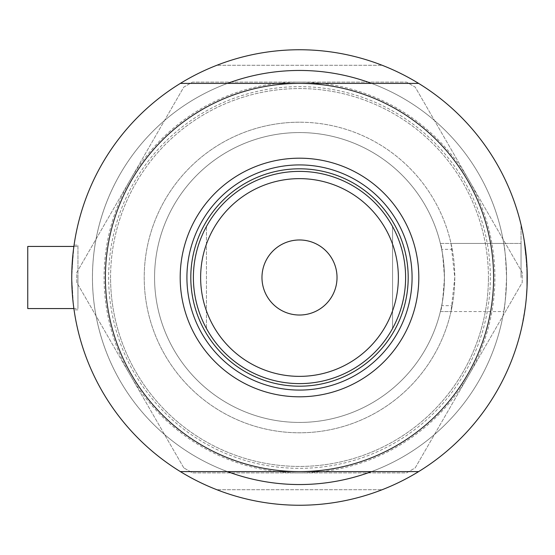 <?xml version="1.0" encoding="UTF-8"?>
<svg xmlns="http://www.w3.org/2000/svg" width="555" height="555" viewBox="0 0 555 555"><rect width="100%" height="100%" fill="white"/><g stroke="black" fill="none" stroke-linecap="round" stroke-linejoin="round"><path stroke-width="0.42" stroke-dasharray="2.77 2.08" d="M451 243.444L454.781 277.5A155.282 155.282 0 0 1 299.499 432.782A155.282 155.282 0 0 1 144.217 277.5A155.282 155.282 0 0 1 299.499 122.218A155.282 155.282 0 0 1 454.781 277.5L451 311.556L452.207 305.666L441.669 305.666A144.931 144.931 0 0 1 154.567 277.5A144.931 144.931 0 0 1 441.669 249.334L452.207 249.334L451 243.444L521.041 243.444L521.041 277.5L521.041 243.444L521.041 277.5L521.041 243.444L440.372 243.444A144.931 144.931 0 0 0 154.567 277.5A144.931 144.931 0 0 0 440.372 311.556L503.725 311.556A207.05 207.05 0 0 1 282.412 483.842A207.05 207.05 0 0 1 92.449 277.5A207.05 207.05 0 0 0 227.453 471.604A207.05 207.05 0 0 1 227.453 83.396A207.05 207.05 0 0 0 92.449 277.5A207.05 207.05 0 0 1 299.499 70.45A207.05 207.05 0 0 1 506.548 277.5A207.05 207.05 0 0 0 371.545 83.396A207.05 207.05 0 0 1 506.548 277.5C505.64 297.945 504.696 309.295 503.725 311.556M503.725 243.444A207.05 207.05 0 0 0 282.412 71.158A207.05 207.05 0 0 0 92.449 277.5A207.05 207.05 0 0 0 299.499 484.55A207.05 207.05 0 0 0 506.548 277.5A207.05 207.05 0 0 1 371.545 471.604A207.05 207.05 0 0 0 506.548 277.5C505.64 257.055 504.696 245.705 503.725 243.444L440.372 243.444C441.704 245.22 443.056 256.57 444.43 277.5C444.166 265.602 443.244 256.216 441.669 249.334M27.75 246.441L27.75 308.559L27.75 277.5L27.75 308.559L77.957 308.559L77.957 277.5L77.957 308.559L77.957 277.5L77.957 308.559L73.877 308.559M71.796 272.734L74.058 245.15L72.899 254.613L71.748 277.5C74.252 235.757 74.252 235.757 71.748 277.5C74.252 319.236 74.252 319.236 71.748 277.5L72.899 300.387L74.051 309.822M77.957 277.5L77.957 245.15L77.957 277.5M74.058 245.15L77.957 245.15L74.058 245.15L72.899 254.613L71.748 277.5C74.252 319.236 74.252 319.236 71.748 277.5A227.751 227.751 0 0 1 180.361 83.396A227.751 227.751 0 0 0 180.361 471.604A227.751 227.751 0 0 1 299.499 49.749A227.751 227.751 0 0 1 527.25 277.5L525.425 248.716L527.25 277.5A227.751 227.751 0 0 1 418.637 471.604A227.751 227.751 0 0 0 527.25 277.5A227.751 227.751 0 0 1 299.499 505.251A227.751 227.751 0 0 1 71.748 277.5L72.899 300.38M523.712 237.498L521.291 225.739L523.754 237.741L527.056 268.127M521.041 277.5L521.041 225.739L521.041 277.5M523.143 234.453L523.705 237.484M524.863 244.609L525.418 248.696M526.75 262.383L527.021 267.344M452.207 305.666A155.282 155.282 0 0 1 144.217 277.5A155.282 155.282 0 0 1 452.207 249.334M382.152 489.725A227.751 227.751 0 0 1 216.838 489.725A227.751 227.751 0 0 0 382.152 489.725L216.838 489.725L382.152 489.725M73.718 307.387L73.343 304.397M524.35 313.707L521.291 329.261L525.425 306.27L524.336 313.811M521.436 328.615L521.52 328.255M522.172 325.32L522.644 323.086L522.172 325.313M527.021 287.747L527.25 277.5A227.751 227.751 0 0 0 418.637 83.396A227.751 227.751 0 0 1 527.25 277.5L527.021 287.65M523.705 317.515L524.288 314.095M216.838 65.275A227.751 227.751 0 0 1 382.152 65.275A227.751 227.751 0 0 0 216.838 65.275L382.152 65.275L216.838 65.275M441.669 305.666C443.244 298.791 444.166 289.405 444.43 277.5C443.056 298.43 441.704 309.787 440.372 311.556L451 311.556M299.499 122.218A155.282 155.282 0 0 0 144.217 277.5A155.282 155.282 0 0 0 299.499 432.782A155.282 155.282 0 0 0 454.781 277.5A155.282 155.282 0 0 0 299.499 122.218A155.282 155.282 0 0 0 144.217 277.5A155.282 155.282 0 0 0 299.499 432.782A155.282 155.282 0 0 0 454.781 277.5A155.282 155.282 0 0 0 299.499 122.218M299.499 49.749A227.751 227.751 0 0 0 71.748 277.5A227.751 227.751 0 0 0 299.499 505.251A227.751 227.751 0 0 0 527.25 277.5A227.751 227.751 0 0 0 299.499 49.749A227.751 227.751 0 0 0 71.748 277.5A227.751 227.751 0 0 0 299.499 505.251A227.751 227.751 0 0 0 527.25 277.5A227.751 227.751 0 0 0 299.499 49.749M183.788 467.879L76.77 282.523L76.77 272.477L183.788 87.121L192.481 82.098L406.517 82.098L415.209 87.121L522.227 272.477L522.227 282.523L415.209 467.879L406.517 472.902L192.481 472.902L183.788 467.879L76.77 282.523L76.77 272.477L183.788 87.121L192.481 82.098L406.517 82.098L415.209 87.121L522.227 272.477L522.227 282.523L415.209 467.879L406.517 472.902L192.481 472.902L183.788 467.879M468.718 375.201A195.402 195.402 0 0 1 130.279 375.201A195.402 195.402 0 0 1 299.499 82.098A195.402 195.402 0 0 1 468.718 375.201M408.196 277.5A108.697 108.697 0 0 0 299.499 168.803A108.697 108.697 0 0 0 190.802 277.5A108.697 108.697 0 0 0 299.499 386.197A108.697 108.697 0 0 0 408.196 277.5A108.697 108.697 0 0 0 299.499 168.803A108.697 108.697 0 0 0 190.802 277.5A108.697 108.697 0 0 0 299.499 386.197A108.697 108.697 0 0 0 408.196 277.5A108.697 108.697 0 0 0 299.499 168.803A108.697 108.697 0 0 0 190.802 277.5A108.697 108.697 0 0 0 299.499 386.197A108.697 108.697 0 0 0 408.196 277.5M412.081 277.5A112.582 112.582 0 0 0 299.499 164.918A112.582 112.582 0 0 0 186.917 277.5A112.582 112.582 0 0 0 299.499 390.082A112.582 112.582 0 0 0 412.081 277.5M490.342 277.5A190.844 190.844 0 0 1 299.499 468.344A190.844 190.844 0 0 1 108.648 277.5A190.844 190.844 0 0 1 299.499 86.656A190.844 190.844 0 0 1 490.342 277.5M105.394 277.5A194.104 194.104 0 0 0 299.499 471.604A194.104 194.104 0 0 0 493.603 277.5A194.104 194.104 0 0 0 299.499 83.396A194.104 194.104 0 0 0 105.394 277.5A194.104 194.104 0 0 1 299.499 83.396A194.104 194.104 0 0 1 493.603 277.5A194.104 194.104 0 0 1 299.499 471.604A194.104 194.104 0 0 1 105.394 277.5M110.57 277.5A188.929 188.929 0 0 1 299.499 88.571A188.929 188.929 0 0 1 488.428 277.5A188.929 188.929 0 0 0 299.499 88.571A188.929 188.929 0 0 0 110.57 277.5A188.929 188.929 0 0 0 299.499 466.429A188.929 188.929 0 0 0 488.428 277.5A188.929 188.929 0 0 1 299.499 466.429A188.929 188.929 0 0 1 110.57 277.5M418.637 471.604L180.361 471.604M180.361 83.396L418.637 83.396M337.024 277.5A37.525 37.525 0 0 0 299.499 239.975A37.525 37.525 0 0 0 261.974 277.5A37.525 37.525 0 0 0 299.499 315.025A37.525 37.525 0 0 0 337.024 277.5M193.39 277.5A106.109 106.109 0 0 0 206.439 328.484A106.109 106.109 0 0 1 206.439 226.516L206.439 328.484L206.439 226.516A106.109 106.109 0 0 0 193.39 277.5M392.558 226.516L392.558 328.484L392.558 226.516A106.109 106.109 0 0 1 392.558 328.484A106.109 106.109 0 0 0 299.499 171.391A106.109 106.109 0 0 0 206.439 226.516M154.567 277.5A144.931 144.931 0 0 0 299.499 422.431A144.931 144.931 0 0 0 444.43 277.5A144.931 144.931 0 0 0 299.499 132.569A144.931 144.931 0 0 0 154.567 277.5A144.931 144.931 0 0 0 299.499 422.431A144.931 144.931 0 0 0 444.43 277.5A144.931 144.931 0 0 0 299.499 132.569A144.931 144.931 0 0 0 154.567 277.5M77.957 309.85L74.058 309.85L77.957 309.85M73.877 246.441L77.957 246.441L73.877 246.441"/><path stroke-width="0.83" d="M73.961 309.19L73.877 308.559L27.75 308.559L27.75 246.441L73.877 246.441L74.058 245.15M71.748 277.5L71.796 272.734M525.425 248.716L524.295 240.919L526.75 262.383M527.056 268.127L527.035 287.379L527.25 277.5A227.751 227.751 0 0 0 180.361 83.396A227.751 227.751 0 0 0 180.361 471.604A227.751 227.751 0 0 0 418.637 471.604L180.361 471.604M523.712 237.498L523.143 234.453M523.705 237.484L524.863 244.609M527.021 267.344L527.25 277.5A227.751 227.751 0 0 1 418.637 471.604M371.545 83.396A207.05 207.05 0 0 0 227.453 83.396A207.05 207.05 0 0 1 371.545 83.396M73.877 308.559L73.718 307.387M73.343 304.397L72.899 300.38M74.051 309.822L74.002 309.447M524.336 313.811L523.15 320.512M522.172 325.313L521.436 328.615M521.52 328.255L522.172 325.32M524.35 313.707L525.439 306.187M527.021 287.65L526.383 297.334L527.021 287.747M523.157 320.485L523.705 317.515M524.288 314.095L525.446 306.096M227.453 471.604A207.05 207.05 0 0 0 371.545 471.604A207.05 207.05 0 0 1 227.453 471.604M180.188 277.5A119.311 119.311 0 0 1 299.499 158.189A119.311 119.311 0 0 1 418.81 277.5A119.311 119.311 0 0 1 299.499 396.811A119.311 119.311 0 0 1 180.188 277.5M412.081 277.5A112.582 112.582 0 0 0 299.499 164.918A112.582 112.582 0 0 0 186.917 277.5A112.582 112.582 0 0 0 299.499 390.082A112.582 112.582 0 0 0 412.081 277.5M105.394 277.5A194.104 194.104 0 0 0 299.499 471.604A194.104 194.104 0 0 0 493.603 277.5A194.104 194.104 0 0 0 299.499 83.396A194.104 194.104 0 0 0 105.394 277.5M180.361 83.396L418.637 83.396M200.632 277.5A98.866 98.866 0 0 0 299.499 376.366A98.866 98.866 0 0 0 398.365 277.5A98.866 98.866 0 0 0 299.499 178.634A98.866 98.866 0 0 0 200.632 277.5M405.608 277.5A106.109 106.109 0 0 1 299.499 383.609A106.109 106.109 0 0 1 193.39 277.5A106.109 106.109 0 0 1 299.499 171.391A106.109 106.109 0 0 1 405.608 277.5M337.024 277.5A37.525 37.525 0 0 0 299.499 239.975A37.525 37.525 0 0 0 261.974 277.5A37.525 37.525 0 0 0 299.499 315.025A37.525 37.525 0 0 0 337.024 277.5M206.439 328.484A106.109 106.109 0 0 0 392.558 328.484M408.196 277.5A108.697 108.697 0 0 1 299.499 386.197A108.697 108.697 0 0 1 190.802 277.5A108.697 108.697 0 0 1 299.499 168.803A108.697 108.697 0 0 1 408.196 277.5M27.75 246.441L73.877 246.441"/></g></svg>
